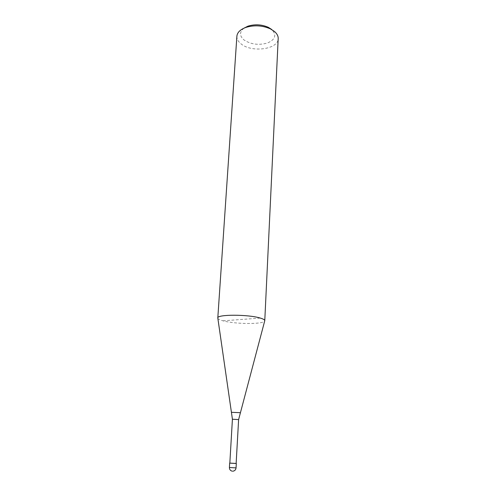 <?xml version="1.0" encoding="UTF-8"?>
<svg xmlns="http://www.w3.org/2000/svg" width="496" height="496" viewBox="0 0 496 496"><rect width="100%" height="100%" fill="white"/><g stroke="black" fill="none" stroke-linecap="round" stroke-linejoin="round"><path stroke-width="0.37" stroke-dasharray="2.48 1.86" d="M229.828 463.097L236.139 463.462M229.828 463.134L236.139 463.493M231.415 412.306L240.405 412.815M217.831 318.246C218.166 319.12 219.889 319.982 223.008 320.819C235.092 324.26 263.884 324.421 264.709 320.949M236.883 36.233C236.766 39.035 238.179 41.602 241.124 43.927C251.745 52.936 278.349 49.352 278.194 38.614M244.001 28.154C239.388 31.967 239.388 35.904 244.007 39.953C250.945 44.454 258.819 45.446 267.635 42.947C275.416 39.438 276.799 34.968 271.783 29.531M223.008 320.819L260.301 318.079M229.406 467.511L236.059 467.895M232.413 419.238L238.613 419.597M232.085 471.138L232.773 471.2"/><path stroke-width="0.74" d="M236.139 463.462L229.828 463.097M236.139 463.493L229.828 463.134L232.413 419.238L238.613 419.597L236.139 463.493M239.475 412.66L231.415 412.306L217.8 317.986C216.715 314.309 248.341 314.297 260.301 318.079C263.289 318.959 264.777 319.833 264.771 320.695L240.405 412.827L239.475 412.66M264.771 320.695L278.194 38.614C278.287 36.096 277.053 33.728 274.499 31.502L270.419 28.886C262.365 25.37 254.132 24.899 245.725 27.466C240.225 29.543 237.28 32.469 236.883 36.233L217.8 317.986M271.783 29.531L268.386 27.354C261.714 24.434 254.888 24.037 247.919 26.176L244.001 28.154M236.307 463.506L236.059 467.895L229.406 467.511C229.437 469.421 230.33 470.63 232.085 471.138M229.66 463.121L229.406 467.511M232.773 471.2C234.682 470.989 235.78 469.886 236.059 467.895M238.613 419.597L240.393 412.833M247.919 26.176L245.725 27.466M268.386 27.354L270.419 28.886M231.427 412.312L232.413 419.238"/></g></svg>
